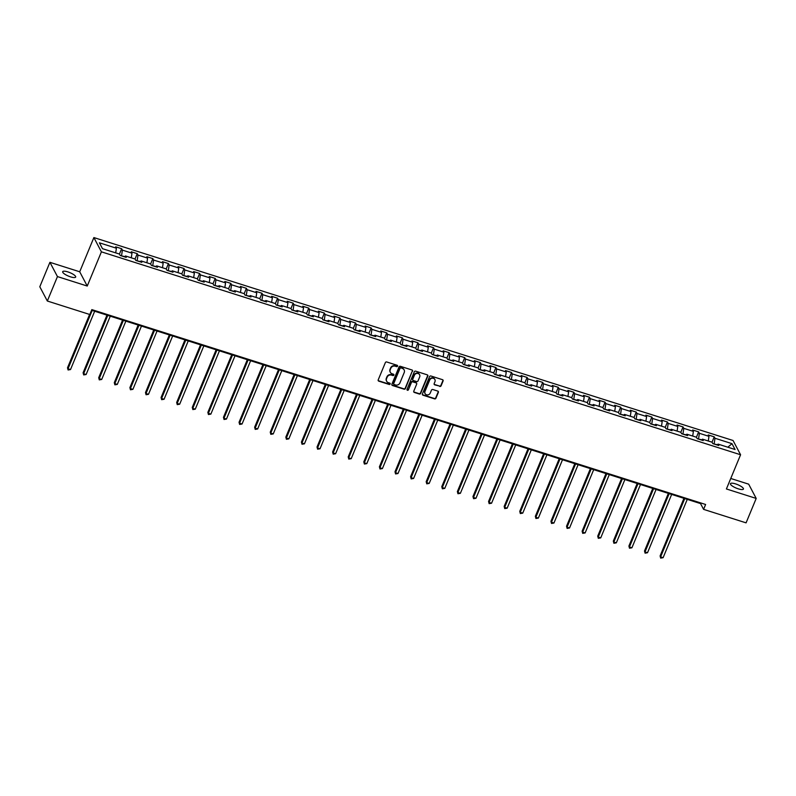 <?xml version="1.0" encoding="UTF-8"?>
<svg xmlns="http://www.w3.org/2000/svg" width="796" height="796" viewBox="0 0 796 796"><rect width="100%" height="100%" fill="white"/><g stroke="black" fill="none" stroke-linecap="round" stroke-linejoin="round"><path stroke-width="1.19" d="M397.562 366.17A0.756 0.697 152.2 0 0 397.154 365.284L386.727 361.971A1.075 0.985 152.2 0 0 385.354 362.618L378.2 379.891A1.075 0.985 152.2 0 0 378.787 381.155L389.204 384.468A0.756 0.697 152.2 0 0 390.149 383.443A0.756 0.697 152.2 0 0 389.761 383.125L388.418 382.697A3.443 3.164 152.2 0 1 386.548 378.627L387.145 377.195A3.443 3.164 152.2 0 1 391.552 375.115L392.906 375.543A0.756 0.697 152.2 0 0 393.851 374.528A0.756 0.697 152.2 0 0 393.463 374.2L392.11 373.772A3.443 3.164 152.2 0 1 390.239 369.712L390.836 368.269A3.443 3.164 152.2 0 1 395.254 366.2L396.597 366.628A0.756 0.697 152.2 0 0 397.562 366.17M390.239 372.12A3.443 3.164 152.2 0 1 390.04 369.324L390.637 367.881A3.443 3.164 152.2 0 1 395.045 365.812L396.398 366.24A0.756 0.697 152.2 0 0 397.413 365.424M378.15 380.498A1.075 0.985 152.2 0 0 378.578 380.777L389.005 384.08A0.756 0.697 152.2 0 0 390.02 383.274M386.548 381.045A3.443 3.164 152.2 0 1 386.339 378.249L386.936 376.806A3.443 3.164 152.2 0 1 391.353 374.737L392.697 375.165A0.756 0.697 152.2 0 0 393.712 374.349M735.633 483.908A7.025 1.871 22.5 0 0 730.449 483.679A7.025 1.871 22.5 0 0 738.24 488.834A7.025 1.871 22.5 0 0 743.434 489.062A7.025 1.871 22.5 0 0 735.633 483.908M67.879 271.904A7.025 1.871 22.5 0 0 62.695 271.685A7.025 1.871 22.5 0 0 70.486 276.839A7.025 1.871 22.5 0 0 75.67 277.058A7.025 1.871 22.5 0 0 67.879 271.904M439.71 386.448A1.075 0.985 152.2 0 0 441.093 385.801L443.093 380.956A1.075 0.985 152.2 0 0 442.516 379.682L430.935 376.01A1.075 0.985 152.2 0 0 429.551 376.657L422.397 393.92A1.075 0.985 152.2 0 0 422.984 395.194L434.566 398.866A1.075 0.985 152.2 0 0 435.939 398.219L438.367 392.368A1.075 0.985 152.2 0 0 437.78 391.095L432.825 389.523A1.075 0.985 152.2 0 0 431.452 390.169L430.248 393.075A2.885 2.647 152.2 0 1 425.074 393.582A2.885 2.647 152.2 0 1 424.994 391.413L429.711 380.04A2.885 2.647 152.2 0 1 434.885 379.523A2.885 2.647 152.2 0 1 434.954 381.702L434.168 383.602A1.075 0.985 152.2 0 0 434.755 384.876L439.511 386.06A1.075 0.985 152.2 0 0 440.885 385.413L442.894 380.568A1.075 0.985 152.2 0 0 442.944 379.961M726.41 488.963L756.2 498.425L746.081 522.853L703.594 509.37L705.614 504.485L91.838 309.614L89.819 314.51L47.332 301.017L57.451 276.58L87.242 286.043L101.41 251.834L740.578 454.755L726.41 488.963M412.577 371.264A1.075 0.985 152.2 0 0 412 369.991L400.418 366.319A1.075 0.985 152.2 0 0 399.035 366.966L391.891 384.229A1.075 0.985 152.2 0 0 392.468 385.503L404.05 389.184A1.075 0.985 152.2 0 0 405.423 388.538L412.378 370.876A1.075 0.985 152.2 0 0 412.428 370.269M415.671 371.165L427.253 374.836A1.075 0.985 152.2 0 1 427.84 376.11L420.686 393.373A1.075 0.985 152.2 0 1 419.303 394.03L414.348 392.448A1.075 0.985 152.2 0 1 413.771 391.184L416.666 384.179A1.075 0.985 152.2 0 0 416.089 382.906L412.796 381.861A1.075 0.985 152.2 0 0 411.423 382.508L408.398 389.801A0.756 0.697 152.2 0 1 407.045 389.94A0.756 0.697 152.2 0 1 407.025 389.363L414.298 371.812A1.075 0.985 152.2 0 1 415.671 371.165M101.41 251.834L93.878 237.566L733.046 440.496L740.578 454.755M712.022 442.188L714.231 436.845L708.231 434.944L708.977 436.347L699.385 433.303L698.639 431.89L692.639 429.989L693.386 431.392L683.784 428.348L683.048 426.945L677.048 425.034L677.794 426.447L668.192 423.402L667.446 421.989L661.456 420.089L662.192 421.492L652.601 418.447L651.854 417.044L645.855 415.134L646.601 416.547L637.009 413.502L636.263 412.089L630.263 410.189L631.009 411.592L621.407 408.547L620.671 407.144L614.671 405.234L615.408 406.647L605.816 403.592L605.069 402.189L599.08 400.288L599.816 401.691L590.224 398.647L589.478 397.234L583.478 395.333L584.224 396.736L574.622 393.692L573.886 392.289L567.886 390.378L568.633 391.791L559.031 388.746L558.285 387.334L552.295 385.433L553.031 386.836L543.439 383.791L542.693 382.388L536.693 380.478L537.439 381.891L527.847 378.836L527.101 377.433L521.101 375.533L521.848 376.936L512.246 373.891L511.51 372.478L505.51 370.578L506.256 371.991L496.654 368.936L495.908 367.533L489.918 365.633L490.654 367.036L481.063 363.991L480.316 362.578L474.316 360.678L475.063 362.08L465.461 359.036L464.725 357.633L458.725 355.722L459.471 357.135L449.869 354.091L449.133 352.678L443.133 350.777L443.87 352.18L434.278 349.136L433.531 347.733L427.532 345.822L428.278 347.235L418.686 344.18L417.94 342.777L411.94 340.877L412.686 342.28L403.084 339.235L402.348 337.822L396.348 335.922L397.095 337.325L387.493 334.28L386.747 332.877L380.757 330.967L381.493 332.38L371.901 329.335L371.155 327.922L365.155 326.022L365.901 327.425L356.31 324.38L355.563 322.977L349.563 321.067L350.31 322.48L340.708 319.435L339.972 318.022L333.972 316.121L334.708 317.524L325.116 314.48L324.37 313.077L318.38 311.166L319.116 312.579L309.525 309.525L308.778 308.122L302.779 306.221L303.525 307.624L293.923 304.579L293.187 303.167L287.187 301.266L287.933 302.669L278.331 299.624L277.595 298.221L271.595 296.311L272.332 297.724L262.74 294.679L261.993 293.266L255.994 291.366L256.74 292.769L247.148 289.724L246.402 288.321L240.402 286.411L241.148 287.824L231.546 284.769L230.81 283.366L224.81 281.466L225.557 282.869L215.955 279.824L215.209 278.411L209.219 276.51L209.955 277.913L200.363 274.869L199.617 273.466L193.617 271.565L194.363 272.968L184.771 269.924L184.025 268.511L178.025 266.61L178.772 268.013L169.17 264.969L168.434 263.566L162.434 261.655L163.17 263.068L153.578 260.023L152.832 258.61L146.842 256.71L147.578 258.113L137.987 255.068L137.24 253.665L131.24 251.755L131.987 253.168L122.385 250.113L121.649 248.71L115.649 246.81L116.395 248.213L99.401 242.82L102.495 248.68L119.49 254.073L120.226 255.476L126.226 257.387L125.479 255.974L124.574 256.859M714.231 436.845L714.977 438.248L731.972 443.651L735.066 449.501L718.072 444.108L718.808 445.521L712.818 443.611L712.072 442.208L702.48 439.163L703.216 440.566L697.216 438.666L696.48 437.253L686.878 434.208L687.625 435.611L681.625 433.711L680.878 432.308L671.287 429.263L672.033 430.666L666.033 428.765L665.287 427.353L655.695 424.308L656.431 425.711L650.441 423.81L649.695 422.407L640.093 419.353L640.84 420.766L634.84 418.855L634.104 417.452L624.502 414.408L625.248 415.81L619.248 413.91L618.502 412.497L608.91 409.452L609.656 410.865L603.657 408.955L602.91 407.552L593.318 404.507L594.055 405.91L588.055 404.01L587.319 402.597L577.717 399.552L578.463 400.955L572.463 399.055L571.727 397.652L562.125 394.597L562.872 396.01L556.872 394.1L556.125 392.697L546.534 389.652L547.27 391.055L541.28 389.154L540.534 387.751L530.932 384.697L531.678 386.11L525.678 384.199L524.942 382.796L515.34 379.752L516.087 381.155L510.087 379.254L509.34 377.841L499.749 374.797L500.495 376.21L494.495 374.299L493.749 372.896L484.157 369.851L484.893 371.254L478.903 369.354L478.157 367.941L468.555 364.896L469.302 366.299L463.302 364.399L462.566 362.996L452.964 359.941L453.71 361.354L447.71 359.444L446.964 358.041L437.372 354.996L438.108 356.399L432.119 354.499L431.372 353.086L421.78 350.041L422.517 351.454L416.517 349.543L415.781 348.141L406.179 345.096L406.925 346.499L400.925 344.598L400.179 343.185L390.587 340.141L391.334 341.544L385.334 339.643L384.587 338.24L374.996 335.196L375.732 336.599L369.742 334.698L368.996 333.285L359.394 330.24L360.14 331.643L354.14 329.743L353.404 328.34L343.802 325.285L344.549 326.698L338.549 324.788L337.803 323.385L328.211 320.34L328.957 321.743L322.957 319.843L322.211 318.43L312.619 315.385L313.355 316.798L307.355 314.888L306.619 313.485L297.017 310.44L297.764 311.843L291.764 309.942L291.028 308.53L281.426 305.485L282.172 306.888L276.172 304.987L275.426 303.584L265.834 300.53L266.57 301.943L260.581 300.032L259.834 298.629L250.243 295.585L250.979 296.988L244.979 295.087L244.243 293.674L234.641 290.63L235.387 292.042L229.387 290.132L228.641 288.729L219.049 285.684L219.796 287.087L213.796 285.187L213.049 283.774L203.458 280.729L204.194 282.142L198.204 280.232L197.458 278.829L187.856 275.784L188.602 277.187L182.602 275.287L181.866 273.874L172.264 270.829L173.011 272.232L167.011 270.332L166.264 268.929L156.673 265.874L157.419 267.287L151.419 265.376L150.673 263.974L141.081 260.929L141.817 262.332L135.817 260.431L135.081 259.018L125.479 255.974M701.833 439.79L698.45 439.054M708.291 441.004L708.977 436.347M698.58 438.755L699.385 433.303M702.48 439.163L701.565 440.039M686.242 434.835L682.859 434.099M692.699 436.059L693.386 431.392M682.978 433.8L683.784 428.348M686.878 434.208L685.973 435.094M670.64 429.88L667.267 429.153M677.097 431.104L677.794 426.447M667.386 428.855L668.192 423.402M671.287 429.263L670.381 430.139M655.048 424.935L651.665 424.198M661.506 426.149L662.192 421.492M651.795 423.9L652.601 418.447M655.695 424.308L654.78 425.193M639.457 419.98L636.074 419.253M645.914 421.203L646.601 416.547M636.203 418.945L637.009 413.502M640.093 419.353L639.188 420.238M623.855 415.034L620.482 414.298M630.323 416.248L631.009 411.592M620.601 414L621.407 408.547M624.502 414.408L623.596 415.293M608.263 410.079L604.88 409.353M614.721 411.303L615.408 406.647M605.01 409.045L605.816 403.592M608.91 409.452L608.005 410.338M592.672 405.134L589.289 404.398M599.129 406.348L599.816 401.691M589.418 404.099L590.224 398.647M593.318 404.507L592.403 405.383M577.08 400.179L573.697 399.443M583.538 401.403L584.224 396.736M573.817 399.144L574.622 393.692M577.717 399.552L576.811 400.438M561.478 395.224L558.105 394.498M567.936 396.448L568.633 391.791M558.225 394.189L559.031 388.746M562.125 394.597L561.22 395.483M545.887 390.279L542.504 389.543M552.344 391.493L553.031 386.836M542.633 389.244L543.439 383.791M546.534 389.652L545.628 390.538M530.295 385.324L526.912 384.597M536.753 386.548L537.439 381.891M527.042 384.289L527.847 378.836M530.932 384.697L530.027 385.582M514.704 380.379L511.321 379.642M521.161 381.592L521.848 376.936M511.44 379.344L512.246 373.891M515.34 379.752L514.435 380.627M499.102 375.423L495.729 374.687M505.56 376.647L506.256 371.991M495.848 374.389L496.654 368.936M499.749 374.797L498.843 375.682M483.51 370.468L480.127 369.742M489.968 371.692L490.654 367.036M480.257 369.444L481.063 363.991M484.157 369.851L483.242 370.727M467.919 365.523L464.536 364.787M474.376 366.747L475.063 362.08M464.665 364.488L465.461 359.036M468.555 364.896L467.65 365.782M452.317 360.568L448.944 359.842M458.785 361.792L459.471 357.135M449.063 359.533L449.869 354.091M452.964 359.941L452.058 360.827M436.725 355.623L433.342 354.887M443.183 356.837L443.87 352.18M433.472 354.588L434.278 349.136M437.372 354.996L436.467 355.882M421.134 350.668L417.751 349.941M427.591 351.892L428.278 347.235M417.88 349.633L418.686 344.18M421.78 350.041L420.865 350.927M405.542 345.723L402.159 344.986M412 346.937L412.686 342.28M402.279 344.688L403.084 339.235M406.179 345.096L405.273 345.971M389.94 340.768L386.567 340.031M396.398 341.991L397.095 337.325M386.687 339.733L387.493 334.28M390.587 340.141L389.682 341.026M374.349 335.812L370.966 335.086M380.806 337.036L381.493 332.38M371.095 334.788L371.901 329.335M374.996 335.196L374.09 336.071M358.757 330.867L355.374 330.131M365.215 332.081L365.901 327.425M355.504 329.833L356.31 324.38M359.394 330.24L358.489 331.126M343.166 325.912L339.783 325.186M349.623 327.136L350.31 322.48M339.902 324.877L340.708 319.435M343.802 325.285L342.897 326.171M327.564 320.967L324.191 320.231M334.022 322.181L334.708 317.524M324.31 319.932L325.116 314.48M328.211 320.34L327.305 321.226M311.972 316.012L308.589 315.286M318.43 317.236L319.116 312.579M308.719 314.977L309.525 309.525M312.619 315.385L311.704 316.271M296.381 311.067L292.998 310.331M302.838 312.281L303.525 307.624M293.127 310.032L293.923 304.579M297.017 310.44L296.112 311.316M280.779 306.112L277.406 305.375M287.237 307.336L287.933 302.669M277.525 305.077L278.331 299.624M281.426 305.485L280.52 306.37M265.187 301.157L261.804 300.43M271.645 302.38L272.332 297.724M261.934 300.122L262.74 294.679M265.834 300.53L264.929 301.415M249.596 296.212L246.213 295.475M256.053 297.425L256.74 292.769M246.342 295.177L247.148 289.724M250.243 295.585L249.327 296.47M234.004 291.256L230.621 290.53M240.462 292.48L241.148 287.824M230.74 290.222L231.546 284.769M234.641 290.63L233.735 291.515M218.403 286.311L215.029 285.575M224.86 287.525L225.557 282.869M215.149 285.276L215.955 279.824M219.049 285.684L218.144 286.56M202.811 281.356L199.428 280.62M209.268 282.58L209.955 277.913M199.557 280.321L200.363 274.869M203.458 280.729L202.542 281.615M187.219 276.401L183.836 275.675M193.677 277.625L194.363 272.968M183.966 275.376L184.771 269.924M187.856 275.784L186.951 276.66M171.618 271.456L168.245 270.72M178.085 272.68L178.772 268.013M168.364 270.421L169.17 264.969M172.264 270.829L171.359 271.715M156.026 266.501L152.643 265.774M162.484 267.725L163.17 263.068M152.772 265.466L153.578 260.023M156.673 265.874L155.767 266.76M140.434 261.556L137.051 260.819M146.892 262.77L147.578 258.113M137.181 260.521L137.987 255.068M141.081 260.929L140.166 261.814M124.843 256.601L121.46 255.874M131.3 257.824L131.987 253.168M121.579 255.566L122.385 250.113M115.699 252.869L116.395 248.213M87.242 286.043L79.709 271.774L49.919 262.322L57.451 276.58M49.919 262.322L39.8 286.759L47.332 301.017M756.2 498.425L748.668 484.157L730.758 478.476M79.709 271.774L93.878 237.566M91.58 310.251L700.54 503.589L703.594 509.37M717.425 444.735L714.042 444.009M727.862 447.223L731.972 443.651M714.171 443.7L714.977 438.248M718.072 444.108L717.166 444.994M700.808 502.953L700.54 503.589M119.43 254.053L121.649 248.71M135.031 259.008L137.24 253.665M150.623 263.954L152.832 258.61M166.215 268.909L168.434 263.566M181.806 273.864L184.025 268.511M197.408 278.809L199.617 273.466M213 283.764L215.209 278.411M228.591 288.709L230.81 283.366M244.183 293.664L246.402 288.321M259.785 298.609L261.993 293.266M275.376 303.565L277.595 298.221M290.968 308.52L293.187 303.167M306.569 313.465L308.778 308.122M322.161 318.42L324.37 313.077M337.753 323.365L339.972 318.022M353.344 328.32L355.563 322.977M368.946 333.265L371.155 327.922M384.538 338.22L386.747 332.877M400.129 343.175L402.348 337.822M415.721 348.121L417.94 342.777M431.323 353.076L433.531 347.733M446.914 358.021L449.133 352.678M462.506 362.976L464.725 357.633M478.107 367.931L480.316 362.578M493.699 372.876L495.908 367.533M509.291 377.831L511.51 372.478M524.882 382.776L527.101 377.433M540.484 387.732L542.693 382.388M556.076 392.677L558.285 387.334M571.667 397.632L573.886 392.289M587.269 402.587L589.478 397.234M602.861 407.532L605.069 402.189M618.452 412.487L620.671 407.144M634.044 417.432L636.263 412.089M649.645 422.387L651.854 417.044M665.237 427.333L667.446 421.989M680.829 432.288L683.048 426.945M696.42 437.243L698.639 431.89M391.841 384.846A1.075 0.985 152.2 0 0 392.269 385.115L403.841 388.796A1.075 0.985 152.2 0 0 405.224 388.15L412.378 370.876M400.945 368.001A0.756 0.697 152.2 0 0 399.98 368.458L393.702 383.612A0.756 0.697 152.2 0 0 394.11 384.508L395.532 384.956A3.443 3.164 152.2 0 0 399.94 382.886L404.229 372.518A3.443 3.164 152.2 0 0 402.368 368.458L400.736 367.623A0.756 0.697 152.2 0 0 399.771 368.07L399.98 368.458M393.652 383.97A0.756 0.697 152.2 0 1 393.493 383.234L399.771 368.07M404.03 369.722A3.443 3.164 152.2 0 0 402.159 368.07L402.368 368.458M400.736 367.623L402.159 368.07M413.721 391.791A1.075 0.985 152.2 0 0 414.149 392.07L419.104 393.642A1.075 0.985 152.2 0 0 420.477 392.995L427.631 375.722A1.075 0.985 152.2 0 0 427.681 375.115M416.517 383.184A1.075 0.985 152.2 0 0 415.88 382.518L412.597 381.473A1.075 0.985 152.2 0 0 411.214 382.13L408.398 389.801M406.975 389.722A0.756 0.697 152.2 0 0 408.199 389.413M419.681 376.906A2.885 2.647 152.2 0 0 416.955 373.394A2.885 2.647 152.2 0 0 414.427 375.244L412.766 379.244A1.075 0.985 152.2 0 0 413.353 380.518L416.636 381.563A1.075 0.985 152.2 0 0 418.019 380.916L419.681 376.906M419.492 374.548A2.885 2.647 152.2 0 0 414.228 374.856L414.427 375.244M412.716 379.861A1.075 0.985 152.2 0 1 412.567 378.866L414.228 374.856M434.118 384.209A1.075 0.985 152.2 0 0 434.556 384.488L439.511 386.06M434.765 379.344A2.885 2.647 152.2 0 0 429.502 379.652L429.711 380.04M424.984 393.393A2.885 2.647 152.2 0 1 424.795 391.025L429.502 379.652M422.348 394.527A1.075 0.985 152.2 0 0 422.785 394.806L434.357 398.488A1.075 0.985 152.2 0 0 435.74 397.831L438.168 391.98A1.075 0.985 152.2 0 0 438.218 391.373M89.61 314.44L67.511 367.792L68.018 368.757L70.516 369.553L94.674 311.236M92.177 310.44L68.018 368.757L68.088 369.981L67.511 367.792M70.516 369.553L68.088 369.981M106.972 315.136L83.102 372.747L83.62 373.712L86.117 374.508L110.266 316.191M107.768 315.395L83.62 373.712L83.689 374.926L83.102 372.747M86.117 374.508L83.689 374.926M122.564 320.091L98.704 377.702L99.211 378.657L101.709 379.453L125.867 321.136M123.37 320.34L99.211 378.657L99.281 379.881L98.704 377.702M101.709 379.453L99.281 379.881M138.156 325.037L114.296 382.647L114.803 383.612L117.301 384.408L141.459 326.091M138.962 325.295L114.803 383.612L114.873 384.836L114.296 382.647M117.301 384.408L114.873 384.836M153.747 329.992L129.887 387.602L130.395 388.567L132.902 389.353L157.051 331.036M154.553 330.25L130.395 388.567L130.464 389.781L129.887 387.602M132.902 389.353L130.464 389.781M169.349 334.947L145.489 392.547L145.996 393.513L148.494 394.309L172.652 335.992M170.145 335.196L145.996 393.513L146.066 394.736L145.489 392.547M148.494 394.309L146.066 394.736M184.941 339.892L161.081 397.502L161.588 398.468L164.085 399.254L188.244 340.937M185.747 340.151L161.588 398.468L161.658 399.682L161.081 397.502M164.085 399.254L161.658 399.682M200.532 344.847L176.672 402.448L177.18 403.413L179.677 404.209L203.836 345.892M201.338 345.096L177.18 403.413L177.249 404.637L176.672 402.448M179.677 404.209L177.249 404.637M216.134 349.792L192.264 407.403L192.771 408.368L195.279 409.164L219.427 350.847M216.93 350.051L192.771 408.368L192.851 409.582L192.264 407.403M195.279 409.164L192.851 409.582M231.726 354.747L207.865 412.358L208.373 413.313L210.87 414.109L235.029 355.792M232.522 354.996L208.373 413.313L208.443 414.537L207.865 412.358M210.87 414.109L208.443 414.537M247.317 359.692L223.457 417.303L223.965 418.268L226.462 419.064L250.621 360.747M248.123 359.951L223.965 418.268L224.034 419.492L223.457 417.303M226.462 419.064L224.034 419.492M262.909 364.648L239.049 422.258L239.556 423.223L242.054 424.009L266.212 365.692M263.715 364.906L239.556 423.223L239.626 424.437L239.049 422.258M242.054 424.009L239.626 424.437M278.51 369.603L254.64 427.203L255.158 428.168L257.655 428.964L281.804 370.647M279.306 369.851L255.158 428.168L255.227 429.392L254.64 427.203M257.655 428.964L255.227 429.392M294.102 374.548L270.242 432.158L270.749 433.124L273.247 433.92L297.405 375.603M294.908 374.807L270.749 433.124L270.819 434.337L270.242 432.158M273.247 433.92L270.819 434.337M309.694 379.503L285.834 437.113L286.341 438.069L288.839 438.865L312.997 380.548M310.5 379.752L286.341 438.069L286.411 439.293L285.834 437.113M288.839 438.865L286.411 439.293M325.285 384.448L301.425 442.059L301.933 443.024L304.44 443.82L328.589 385.503M326.091 384.707L301.933 443.024L302.012 444.248L301.425 442.059M304.44 443.82L302.012 444.248M340.887 389.403L317.027 447.014L317.534 447.979L320.032 448.765L344.19 390.448M341.683 389.652L317.534 447.979L317.604 449.193L317.027 447.014M320.032 448.765L317.604 449.193M356.479 394.348L332.619 451.959L333.126 452.924L335.623 453.72L359.782 395.403M357.285 394.607L333.126 452.924L333.196 454.148L332.619 451.959M335.623 453.72L333.196 454.148M372.07 399.303L348.21 456.914L348.718 457.879L351.215 458.665L375.374 400.348M372.876 399.562L348.718 457.879L348.787 459.093L348.21 456.914M351.215 458.665L348.787 459.093M387.672 404.259L363.802 461.859L364.319 462.824L366.817 463.62L390.965 405.303M388.468 404.507L364.319 462.824L364.389 464.048L363.802 461.859M366.817 463.62L364.389 464.048M403.264 409.204L379.403 466.814L379.911 467.779L382.408 468.575L406.567 410.258M404.07 409.462L379.911 467.779L379.981 468.993L379.403 466.814M382.408 468.575L379.981 468.993M418.855 414.159L394.995 471.769L395.503 472.725L398 473.52L422.159 415.204M419.661 414.408L395.503 472.725L395.572 473.948L394.995 471.769M398 473.52L395.572 473.948M434.447 419.104L410.587 476.714L411.094 477.68L413.602 478.476L437.75 420.159M435.253 419.363L411.094 477.68L411.164 478.903L410.587 476.714M413.602 478.476L411.164 478.903M450.048 424.059L426.178 481.67L426.696 482.635L429.193 483.421L453.352 425.104M450.844 424.318L426.696 482.635L426.765 483.849L426.178 481.67M429.193 483.421L426.765 483.849M465.64 429.014L441.78 486.615L442.287 487.58L444.785 488.376L468.944 430.059M466.446 429.263L442.287 487.58L442.357 488.804L441.78 486.615M444.785 488.376L442.357 488.804M481.232 433.959L457.372 491.57L457.879 492.535L460.377 493.321L484.535 435.004M482.038 434.218L457.879 492.535L457.949 493.749L457.372 491.57M460.377 493.321L457.949 493.749M496.833 438.914L472.963 496.515L473.471 497.48L475.978 498.276L500.127 439.959M497.629 439.163L473.471 497.48L473.55 498.704L472.963 496.515M475.978 498.276L473.55 498.704M512.425 443.86L488.565 501.47L489.072 502.435L491.57 503.231L515.728 444.914M513.221 444.118L489.072 502.435L489.142 503.649L488.565 501.47M491.57 503.231L489.142 503.649M528.017 448.815L504.157 506.425L504.664 507.38L507.161 508.176L531.32 449.859M528.823 449.063L504.664 507.38L504.734 508.604L504.157 506.425M507.161 508.176L504.734 508.604M543.608 453.76L519.748 511.37L520.256 512.335L522.753 513.131L546.912 454.815M544.414 454.019L520.256 512.335L520.325 513.559L519.748 511.37M522.753 513.131L520.325 513.559M559.21 458.715L535.34 516.325L535.857 517.291L538.355 518.077L562.503 459.76M560.006 458.974L535.857 517.291L535.927 518.504L535.34 516.325M538.355 518.077L535.927 518.504M574.802 463.67L550.941 521.271L551.449 522.236L553.946 523.032L578.105 464.715M575.607 463.919L551.449 522.236L551.519 523.46L550.941 521.271M553.946 523.032L551.519 523.46M590.393 468.615L566.533 526.226L567.041 527.191L569.538 527.987L593.697 469.67M591.199 468.874L567.041 527.191L567.11 528.405L566.533 526.226M569.538 527.987L567.11 528.405M605.985 473.57L582.125 531.181L582.632 532.136L585.14 532.932L609.288 474.615M606.791 473.819L582.632 532.136L582.702 533.36L582.125 531.181M585.14 532.932L582.702 533.36M621.586 478.515L597.726 536.126L598.234 537.091L600.731 537.887L624.89 479.57M622.382 478.774L598.234 537.091L598.303 538.315L597.726 536.126M600.731 537.887L598.303 538.315M637.178 483.47L613.318 541.081L613.825 542.046L616.323 542.832L640.482 484.515M637.984 483.729L613.825 542.046L613.895 543.26L613.318 541.081M616.323 542.832L613.895 543.26M652.77 488.416L628.91 546.026L629.417 546.991L631.915 547.787L656.073 489.47M653.576 488.674L629.417 546.991L629.487 548.215L628.91 546.026M631.915 547.787L629.487 548.215M668.371 493.371L644.501 550.981L645.009 551.946L647.516 552.732L671.665 494.415M669.167 493.629L645.009 551.946L645.088 553.16L644.501 550.981M647.516 552.732L645.088 553.16M683.963 498.326L660.103 555.926L660.61 556.892L663.108 557.688L687.266 499.371M684.759 498.575L660.61 556.892L660.68 558.115L660.103 555.926M663.108 557.688L660.68 558.115"/></g></svg>

